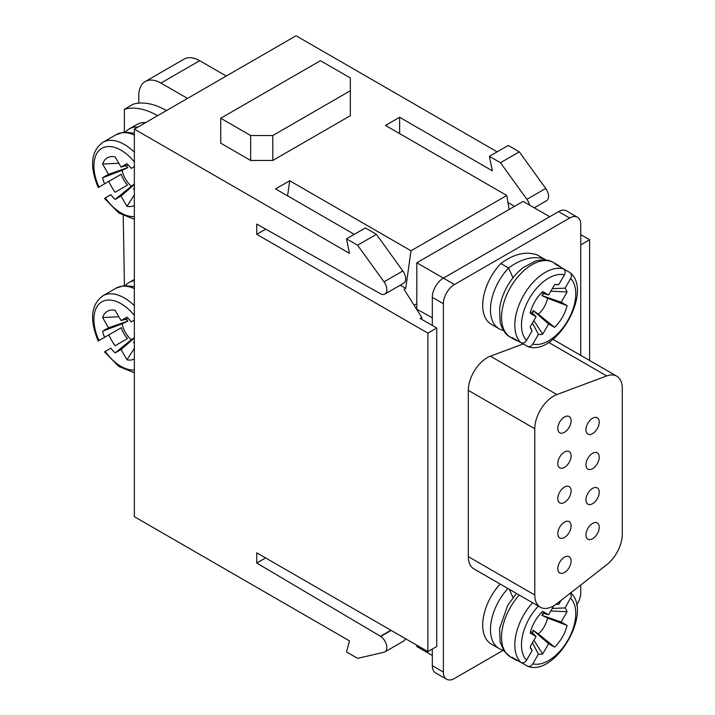 <?xml version="1.0" encoding="UTF-8"?>
<svg xmlns="http://www.w3.org/2000/svg" width="715" height="715" viewBox="0 0 715 715"><rect width="100%" height="100%" fill="white"/><g stroke="black" fill="none" stroke-linecap="round" stroke-linejoin="round"><path stroke-width="1.07" d="M265.596 557.923L256.739 563.036L256.739 552.811L427.883 651.615L427.883 333.127L256.739 234.323L256.739 224.09L380.746 293.892A9.402 5.425 -120 0 0 384.893 294.062A9.402 5.425 -120 0 0 384.009 281.835L357.58 245.218L346.498 238.819L349.465 253.325L134.34 129.12L134.34 516.677L349.465 640.881L346.498 651.955L357.58 658.354L384.009 652.241A9.402 5.425 -120 0 0 384.893 651.892A9.402 5.425 -120 0 0 386.431 644.716A9.402 5.425 -120 0 0 380.746 636.43L256.739 563.045M346.498 238.819L365.329 227.951L376.412 234.341L402.831 270.967A9.402 5.425 60 0 1 403.725 283.194L384.893 294.062M357.58 245.218L376.412 234.341M427.883 333.127L436.74 328.015L420.125 318.416L421.787 317.46L404.055 289.325L405.727 288.36L400.248 285.196M436.74 328.015L436.74 646.494L427.883 651.615M265.712 229.14L256.739 234.323M416.8 303.714L414.101 305.269M405.727 288.36L411 250.786L506.792 195.481L509.134 209.468M432.307 317.782L416.47 309.023M416.8 308.826L416.8 262.78L523.139 201.389L549.728 216.734M287.591 195.856L289.709 180.752L411 250.786M506.792 195.481L385.501 125.447L399.631 117.287L492.358 170.822L489.391 156.317L500.473 162.716L526.892 199.342A9.402 5.425 60 0 1 529.484 205.044M399.631 133.607L399.631 117.287M514.594 206.322L507.981 202.595M489.391 156.317L508.222 145.449L519.304 151.848L545.724 188.465A9.402 5.425 60 0 1 546.618 200.692L534.275 207.815M519.304 151.848L500.473 162.716M580.741 244.87L589.598 239.757L589.598 360.494M580.741 234.645L589.598 239.757M421.787 319.382L421.787 317.46M432.307 655.449L416.8 646.494L416.8 645.216M497.148 151.848L296.064 35.75L134.34 129.12M226.28 76.04L199.691 60.695L160.929 83.074L187.509 98.42M160.929 83.074A31.326 18.09 -120 0 0 145.261 81.528L184.032 59.139A31.326 18.09 60 0 1 199.691 60.695M384.893 651.892L403.725 641.024A9.402 5.425 -120 0 0 405.423 638.647M380.514 636.27L390.908 630.264M354.256 234.341L275.57 188.912L289.709 180.752M350.341 115.687L272.799 160.455L250.652 160.455L220.738 143.188L220.738 118.252L320.436 60.695L350.341 77.962L350.341 115.687M220.738 118.252L250.652 135.519L272.799 135.519L350.341 90.751M272.799 135.519L272.799 160.455M250.652 135.519L250.652 160.455M124.374 132.06L124.374 109.297L133.231 104.184A78.328 45.224 60 0 1 138.773 103.157L138.773 95.864A31.326 18.09 -120 0 1 145.261 81.528M138.773 103.157A78.328 45.224 60 0 1 166.461 110.575M416.8 262.78L443.389 278.126L558.585 211.622A15.667 9.045 -60 0 1 566.423 210.845L577.497 217.235A15.667 9.045 120 0 0 569.667 218.012L454.463 284.525A15.667 9.045 120 0 0 443.389 303.705L443.389 672.082A15.667 9.045 120 0 0 446.634 679.25A15.667 9.045 120 0 0 454.463 678.472L503.449 650.194M557.807 428.482A9.402 5.425 -60 0 1 561.919 419.026A9.402 5.425 -60 0 1 569.158 416.505A9.402 5.425 -60 0 1 569.158 427.356A9.402 5.425 -60 0 1 559.756 432.781A9.402 5.425 -60 0 1 557.807 428.482M557.807 463.526A9.402 5.425 -60 0 1 561.919 454.07A9.402 5.425 -60 0 1 569.158 451.549A9.402 5.425 -60 0 1 569.158 462.408A9.402 5.425 -60 0 1 559.756 467.833A9.402 5.425 -60 0 1 557.807 463.526M557.807 498.578A9.402 5.425 -60 0 1 561.919 489.114A9.402 5.425 -60 0 1 569.158 486.593A9.402 5.425 -60 0 1 569.158 497.452A9.402 5.425 -60 0 1 559.756 502.877A9.402 5.425 -60 0 1 557.807 498.578M557.807 533.622A9.402 5.425 -60 0 1 561.919 524.158A9.402 5.425 -60 0 1 569.158 521.646A9.402 5.425 -60 0 1 569.158 532.496A9.402 5.425 -60 0 1 559.756 537.921A9.402 5.425 -60 0 1 557.807 533.622M557.807 568.666A9.402 5.425 -60 0 1 561.919 559.21A9.402 5.425 -60 0 1 569.158 556.69A9.402 5.425 -60 0 1 569.158 567.54A9.402 5.425 -60 0 1 559.756 572.965A9.402 5.425 -60 0 1 557.807 568.666M585.942 534.9A9.402 5.425 -60 0 1 590.054 525.445A9.402 5.425 -60 0 1 597.293 522.924A9.402 5.425 -60 0 1 597.293 533.774A9.402 5.425 -60 0 1 587.891 539.199A9.402 5.425 -60 0 1 585.942 534.9M585.942 499.856A9.402 5.425 -60 0 1 590.054 490.392A9.402 5.425 -60 0 1 597.293 487.88A9.402 5.425 -60 0 1 597.293 498.73A9.402 5.425 -60 0 1 587.891 504.155A9.402 5.425 -60 0 1 585.942 499.856M585.942 464.804A9.402 5.425 -60 0 1 590.054 455.348A9.402 5.425 -60 0 1 597.293 452.827A9.402 5.425 -60 0 1 597.293 463.686A9.402 5.425 -60 0 1 587.891 469.112A9.402 5.425 -60 0 1 585.942 464.804M585.942 429.76A9.402 5.425 -60 0 1 590.054 420.304A9.402 5.425 -60 0 1 597.293 417.783A9.402 5.425 -60 0 1 597.293 428.634A9.402 5.425 -60 0 1 587.891 434.068A9.402 5.425 -60 0 1 585.942 429.76M556.869 603.666L606.722 564.743A26.634 15.373 120 0 0 622.282 534.346L622.282 388.361A26.634 15.373 120 0 0 616.768 376.17A26.634 15.373 120 0 0 606.722 375.938L556.869 394.564A26.634 15.373 120 0 0 534.775 428.741L534.775 595.014A26.634 15.373 120 0 0 540.29 607.205A26.634 15.373 120 0 0 556.869 603.666M540.29 607.205L473.822 568.836A26.634 15.373 -60 0 1 468.307 556.645L468.307 390.363A26.634 15.373 -60 0 1 490.41 356.195L523.13 343.969M576.567 605.185A15.667 9.045 120 0 0 580.741 592.78L580.741 585.031M580.741 355.373L580.741 224.412A15.667 9.045 120 0 0 577.497 217.235M432.307 325.45L432.307 297.315A15.667 9.045 -60 0 1 443.389 278.126L454.463 284.525M446.634 679.25L435.551 672.851A15.667 9.045 -60 0 1 432.307 665.683L432.307 649.059M503.476 650.194A41.515 23.97 -60 0 1 499.061 648.55L491.303 644.081A41.515 23.97 -60 0 1 500.053 584.128M503.476 330.428A41.515 23.97 -60 0 1 499.061 328.793L491.303 324.315A41.515 23.97 -60 0 1 500.831 263.531C513.745 253.932 525.838 251.054 537.108 254.889L543.793 258.75C532.702 255.827 520.967 258.919 508.588 268.009L500.831 263.531M527.849 346.569L518.259 341.153A43.079 24.873 -60 0 1 514.889 339.741A43.079 24.873 -60 0 1 511.994 337.534L520.851 342.646A43.079 24.873 -60 0 1 523.755 295.107A43.079 24.873 -60 0 1 563.474 268.831L554.608 263.71A43.079 24.873 -60 0 1 557.968 265.122A43.079 24.873 -60 0 1 560.873 267.33M552.266 288.681L565.091 288.163L570.686 278.484C571.937 275.883 571.616 273.872 569.739 272.442L563.474 268.831C565.351 270.252 565.663 272.263 564.421 274.864A38.378 22.156 120 0 0 529.431 298.387A38.378 22.156 120 0 0 526.553 340.447L532.139 330.768L530.217 327.13M527.893 346.587C555.564 357.053 593.307 291.693 570.4 272.96L569.739 272.442M527.116 346.266C529.288 347.186 531.191 346.453 532.818 344.067L538.404 334.388L532.443 323.01M554.715 284.695L558.826 284.543L564.421 274.864M526.553 340.447C524.926 342.834 523.031 343.566 520.851 342.646M565.091 288.163A27.411 15.828 -60 0 1 567.075 291.97L561.15 302.231L567.075 305.654A27.411 15.828 -60 0 1 554.545 327.354L548.62 323.94L542.694 334.2A27.411 15.828 -60 0 1 538.404 334.388M532.139 330.768A27.411 15.828 -60 0 1 530.959 328.891A27.411 15.828 -60 0 1 530.164 326.961L536.089 316.7L530.164 313.277A27.411 15.828 -60 0 1 542.694 291.577L548.62 294.991L554.545 284.731A27.411 15.828 -60 0 1 556.61 284.463A27.411 15.828 -60 0 1 558.826 284.543M567.075 291.97L550.827 291.166M532.63 313.376L533.068 310.489L538.35 314.153A17.973 10.376 120 0 0 547.547 298.227L567.075 305.654M538.35 314.153L554.545 327.354M542.694 334.2L533.873 320.526M544.017 293.659L541.729 295.492L547.547 298.227M541.362 292.9L548.62 294.991M530.637 311.472L536.089 316.7M533.068 310.489L548.62 323.94M541.729 295.492L561.15 302.231M513.004 277.778L508.588 268.009A41.515 23.97 -60 0 0 499.061 328.793M546.054 260.054L543.793 258.75M527.849 666.335L518.259 660.919A43.079 24.873 -60 0 1 514.889 659.507A43.079 24.873 -60 0 1 511.994 657.3L520.851 662.412A43.079 24.873 -60 0 1 532.541 602.736M552.266 608.447L565.091 607.929L571.285 596.757L570.606 592.95M527.116 666.031C529.288 666.952 531.191 666.219 532.818 663.833L538.404 654.154L532.443 642.776M555.868 604.416L558.826 604.309L561.105 600.359M538.386 606.114A38.378 22.156 120 0 0 526.553 660.213L532.139 650.534L530.217 646.896M526.553 660.213C524.926 662.599 523.031 663.332 520.851 662.412M565.091 607.929A27.411 15.828 -60 0 1 567.075 611.736L561.15 621.996L567.075 625.419A27.411 15.828 -60 0 1 554.545 647.12L548.62 643.706L542.694 653.966A27.411 15.828 -60 0 1 538.404 654.154M532.139 650.534A27.411 15.828 -60 0 1 530.959 648.657A27.411 15.828 -60 0 1 530.164 646.726L536.089 636.466L530.164 633.043A27.411 15.828 -60 0 1 542.694 611.343L548.62 614.757L553.812 605.766M556.082 604.264A27.411 15.828 -60 0 1 556.61 604.22A27.411 15.828 -60 0 1 558.826 604.309M567.075 611.736L550.827 610.932M532.63 633.141L533.068 630.246L538.35 633.919A17.973 10.376 120 0 0 547.547 617.992L567.075 625.419M538.35 633.919L554.545 647.12M542.694 653.966L533.873 640.291M544.017 613.425L541.729 615.258L547.547 617.992M541.362 612.657L548.62 614.757M530.637 631.238L536.089 636.466M533.068 630.246L548.62 643.706M541.729 615.258L561.15 621.996M499.061 648.55A41.515 23.97 -60 0 1 507.811 588.606M513.004 597.543L509.277 589.303M124.437 285.544L123.239 215.724M115.052 192.255L127.493 185.078A18.822 10.868 -120 0 1 121.228 174.228L108.787 181.404A43.079 24.873 60 0 0 115.052 192.255L127.493 185.078M134.34 216.556A38.378 22.156 -120 0 1 105.248 197.921L110.834 194.695A27.411 15.828 60 0 0 115.124 199.458L121.05 196.035L126.975 206.295A27.411 15.828 60 0 0 134.34 205.527M128.298 164.995L121.05 167.096L126.975 163.672A27.411 15.828 60 0 1 131.256 168.427L134.34 166.649M134.34 161.912A38.378 22.156 -120 0 0 100.833 148.979A38.378 22.156 -120 0 0 98.983 187.071L121.228 174.228M99.93 186.526L98.214 187.509M134.34 188.358L133.58 188.796L134.34 190.119M104.569 183.844A27.411 15.828 60 0 1 102.594 177.749L108.519 174.326L102.594 164.066A27.411 15.828 60 0 1 113.05 156.558A27.411 15.828 60 0 1 115.124 156.826L121.05 167.096M134.34 194.882L126.975 206.295M102.594 177.749L122.122 170.331A17.973 10.376 -120 0 0 131.319 186.249L134.34 184.139M115.124 199.458L131.319 186.249M122.122 170.331L127.94 167.587L125.652 165.755M118.842 163.261L102.594 164.066M127.94 167.587L108.519 174.326M134.34 184.533L121.05 196.035M134.34 188.063L133.58 188.796M115.052 345.747L127.493 338.561A18.822 10.868 -120 0 1 121.228 327.711L108.787 334.888A43.079 24.873 60 0 0 115.052 345.747L127.493 338.561M134.34 370.048A38.378 22.156 -120 0 1 105.248 351.405L110.834 348.178A27.411 15.828 60 0 0 115.124 352.942L121.05 349.519L126.975 359.779A27.411 15.828 60 0 0 134.34 359.019M128.298 318.479L121.05 320.579L126.975 317.156A27.411 15.828 60 0 1 131.256 321.92L134.34 320.141M134.34 315.404A38.378 22.156 -120 0 0 100.833 302.472A38.378 22.156 -120 0 0 98.983 340.555L121.228 327.711M99.93 340.009L98.214 340.992M134.34 341.85L133.58 342.288L134.34 343.602M104.569 337.328A27.411 15.828 60 0 1 102.594 331.233L108.519 327.819L102.594 317.549A27.411 15.828 60 0 1 113.05 310.042A27.411 15.828 60 0 1 115.124 310.319L121.05 320.579M134.34 348.366L126.975 359.779M102.594 331.233L122.122 323.815A17.973 10.376 -120 0 0 131.319 339.741L134.34 337.623M115.124 352.942L131.319 339.741M122.122 323.815L127.94 321.08L125.652 319.248M118.842 316.754L102.594 317.549M127.94 321.08L108.519 327.819M134.34 338.016L121.05 349.519M134.34 341.556L133.58 342.288M125.465 131.989A41.515 23.97 60 0 1 129.093 128.986A41.515 23.97 60 0 1 137.816 127.073M129.093 128.986L136.842 124.508A41.515 23.97 60 0 1 145.565 122.596M124.374 109.297A78.328 45.224 60 0 1 157.604 115.687M125.465 285.473A41.515 23.97 60 0 1 129.093 282.47A41.515 23.97 60 0 1 134.34 280.691M384.009 281.835L402.831 270.967M545.724 188.465L526.892 199.342M391.159 630.416L380.746 636.43M534.775 595.014L468.307 556.645M534.775 428.741L468.307 390.363M556.869 394.564L490.41 356.195M606.722 375.938L548.602 342.387M443.389 303.705L432.307 297.315M443.389 672.082L432.307 665.683M569.667 218.012L558.585 211.622M553.544 262.566A43.079 24.873 120 0 0 512.092 284.749A43.079 24.873 120 0 0 507.561 334.978A43.079 24.873 120 0 0 510.465 337.176C506.014 335.183 502.574 330.232 500.134 322.34L499.606 308.674C500.643 300.845 503.342 293.159 507.704 285.589C512.02 278.224 517.24 272.183 523.353 267.473L535.624 261.011C542.712 259.125 548.691 259.634 553.544 262.566L557.968 265.122M532.818 344.067A38.378 22.156 120 0 0 567.808 320.543A38.378 22.156 120 0 0 570.686 278.484M519.251 595.059A43.079 24.873 120 0 0 507.561 654.743A43.079 24.873 120 0 0 510.465 656.942L504.218 651.285L500.134 642.106L499.606 628.44L507.704 605.355L516.498 593.468M532.818 663.833A38.378 22.156 120 0 0 567.808 640.309A38.378 22.156 120 0 0 570.686 598.249M134.34 135.09A43.079 24.873 -120 0 0 116.125 134.661L124.133 132.087L134.34 133.196M98.152 187.366C89.42 166.13 90.975 151.124 102.835 142.339A43.079 24.873 60 0 1 134.34 152.161M134.34 288.574A43.079 24.873 -120 0 0 116.125 288.145L124.133 285.571L134.34 286.688M98.152 340.849C89.42 319.614 90.975 304.608 102.835 295.822A43.079 24.873 60 0 1 134.34 305.654M616.768 376.17L552.963 339.339M514.889 339.741L510.465 337.176M514.889 659.507L510.465 656.942M570.4 592.726C593.307 611.45 555.564 676.819 527.893 666.353M102.835 142.339L116.125 134.661M104.578 198.493L118.797 212.99L134.34 219.273M102.835 295.822L116.125 288.145M104.578 351.977L118.797 366.473L134.34 372.756M134.34 279.44L129.093 282.47"/></g></svg>
